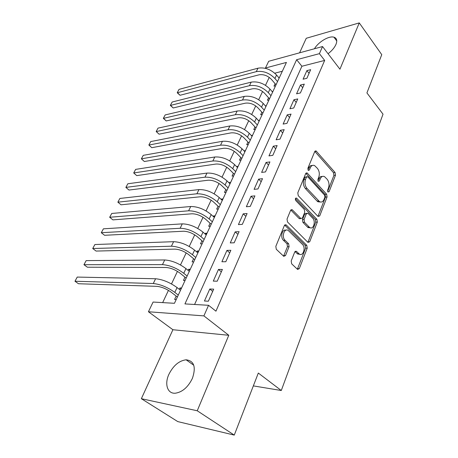 <?xml version="1.0" encoding="UTF-8"?>
<svg xmlns="http://www.w3.org/2000/svg" width="458" height="458" viewBox="0 0 458 458"><rect width="100%" height="100%" fill="white"/><g stroke="black" fill="none" stroke-linecap="round" stroke-linejoin="round"><path stroke-width="0.69" d="M327.951 192.011L329.102 191.702L335.496 175.196L335.079 172.511L316.054 150.922L314.738 151.575L307.879 168.286L308.429 170.439L309.408 169.97L310.301 167.788C311.366 165.515 312.82 164.806 314.669 165.647L317.4 168.355C319.335 170.96 319.793 173.897 318.774 177.177L317.909 179.353L318.207 181.282L319.392 180.99L320.257 178.82C321.298 176.542 322.73 175.82 324.533 176.651L327.149 179.261C329.033 181.797 329.479 184.694 328.495 187.946L327.653 190.11L327.951 192.011M192.423 378.319C196.19 366.967 194.083 360.79 186.103 359.799C179.061 360.704 173.319 365.553 168.887 374.341C164.325 384.05 167.405 393.903 175.311 393.216C182.381 392.14 188.089 387.17 192.423 378.319M328.06 53.729C331.815 50.861 334.449 47.764 335.96 44.437C337.472 40.556 336.802 38.134 333.939 37.184C328.97 35.587 318.384 41.941 314.446 48.754M291.196 260.951L291.66 263.825L297.585 269.424L299.297 268.646L307.226 248.167L306.786 245.362L286.256 224.981L284.366 225.548L275.825 246.352L276.3 249.289L283.742 256.32L285.517 255.553L289.09 246.633L288.626 243.748L285.076 240.301C281.212 236.883 284.418 227.477 288.363 230.551L302.417 244.36C306.121 247.681 303.024 256.99 299.189 253.944L296.395 251.299L294.712 252.06L291.196 260.951M208.562 305.297L203.896 315.888L148.432 311.755L153.092 302.051L174.458 303.299L286.427 62.425L265.463 68.002L268.686 61.28L322.541 46.539L319.409 53.66L296.618 59.717L184.935 303.912L208.562 305.297L215.947 311.182L324.67 60.427L319.409 53.66M322.541 46.539L339.933 69.198L359.272 22.9L381.76 54.651L366.921 92.917L383.025 114.185L281.286 390.514L258.318 373.052L234.267 435.1L197.243 410.769L228.777 335.285L203.896 315.888M318.018 216.445L319.713 215.93L327.064 196.951L326.646 194.232L307.118 172.929L305.692 173.605L297.797 192.841L298.25 195.681L318.018 216.445M317.337 222.078L309.7 241.784L307.942 242.379L287.492 221.958L287.029 219.067L290.572 210.434L292.181 209.718L300.952 218.592L302.52 217.871L304.753 212.272L304.312 209.455L295.759 200.57C295.049 198.944 295.307 198.114 296.532 198.079L316.902 219.313L317.337 222.078L315.739 222.164L308.097 241.83L309.7 241.784M234.267 435.1L177.767 421.595L141.356 398.695L197.243 410.769M359.272 22.9L306.247 38.277L299.595 52.825M179.307 289.33L179.942 287.968L181.145 288.918M176.164 296.074L174.595 299.44L176.216 299.526M188.129 270.392L188.662 269.252L189.835 270.22M184.98 277.147L183.458 280.422L185.078 280.462M196.722 251.952L197.158 251.018L198.308 251.997M193.574 258.713L192.085 261.902L193.705 261.896M205.098 233.986L205.436 233.259L206.558 234.25M201.944 240.748L200.495 243.862L202.115 243.811M213.251 216.479L213.502 215.941L214.602 216.943M210.102 223.246L208.688 226.281L210.302 226.189M221.203 199.419L221.369 199.064L222.439 200.077M218.048 206.186L216.674 209.14L218.289 209.008M228.954 182.782L230.088 183.624M225.805 189.543L224.46 192.429L226.075 192.263M238.137 166.311L236.517 166.552L237.553 167.565M233.368 173.313L232.057 176.124L233.666 175.924M240.748 157.478L239.471 160.22L241.08 159.985M247.95 142.02L246.702 144.694L248.31 144.43M254.986 126.923L253.766 129.54L255.369 129.242M261.856 112.181L260.665 114.74L262.262 114.414M268.565 97.783L267.398 100.279L268.995 99.924M306.86 78.307L310.673 69.679L306.889 70.618L303.07 79.211L306.86 78.307M300.385 92.963L304.289 84.129L300.488 85.011L296.578 93.81L300.385 92.963M293.75 107.985L297.752 98.928L293.933 99.747L289.925 108.764L293.75 107.985M286.948 123.374L291.048 114.094L287.223 114.849L283.113 124.084L286.948 123.374M279.975 139.152L284.178 129.637L280.342 130.324L276.128 139.793L279.975 139.152M272.825 155.325L277.136 145.57L273.289 146.182L268.966 155.892L272.825 155.325M265.497 171.922L269.917 161.914L266.052 162.447L261.627 172.408L265.497 171.922M257.974 188.948L262.508 178.677L258.633 179.13L254.093 189.349L257.974 188.948M250.251 206.421L254.906 195.881L251.024 196.253L246.358 206.735L250.251 206.421M242.322 224.368L247.102 213.542L243.209 213.823L238.423 224.586L242.322 224.368M234.175 242.797L239.087 231.679L235.189 231.863L230.271 242.917L234.175 242.797M225.805 261.736L230.855 250.308L226.945 250.394L221.895 261.753L225.805 261.736M217.206 281.201L222.393 269.453L218.477 269.43L213.285 281.109L217.206 281.201M324.67 60.427L301.896 66.25L194.587 304.478M209.775 289.004L204.44 301.009L208.361 301.215L213.697 289.141L209.775 289.004L212.701 291.397M269.247 77.396L265.503 85.308M262.571 91.491L258.684 99.712M255.747 105.918L251.705 114.454M248.757 120.694L244.555 129.562M241.595 135.82L237.233 145.031M234.261 151.317L229.733 160.89M226.744 167.193L222.038 177.143M219.044 183.469L214.149 193.814M211.144 200.157L206.06 210.909M203.043 217.275L197.753 228.45M194.73 234.839L189.234 246.461M186.2 252.862L180.481 264.947M177.446 271.365L171.498 283.937M168.452 290.372L162.659 302.612M282.323 71.259L274.76 73.188M275.121 83.711L273.981 86.15L275.573 85.772M278.75 77.608L279.449 77.436M272.138 91.583L272.962 91.394M265.371 105.884L266.321 105.678M258.426 120.517L259.52 120.305M251.31 135.499L252.564 135.276M244.005 150.831L245.436 150.608M229.04 182.599L230.655 182.41M221.369 199.064L222.983 198.909M213.502 215.941L215.117 215.827M205.436 233.259L207.056 233.179M197.158 251.018L198.778 250.984M188.662 269.252L190.282 269.264M179.942 287.968L181.563 288.025M253.343 385.894L281.286 390.514M228.777 335.285L172.906 329.731L141.356 398.695M172.906 329.731L148.432 311.755M265.84 68.442L265.463 68.002M301.896 66.25L296.618 59.717M306.889 70.618L309.064 73.32M300.488 85.011L302.715 87.696M293.933 99.747L296.206 102.42M287.223 114.849L289.542 117.506M280.342 130.324L282.712 132.963M273.289 146.182L275.71 148.804M266.052 162.447L268.531 165.052M258.633 179.13L261.169 181.712M251.024 196.253L253.618 198.806M243.209 213.823L245.866 216.348M235.189 231.863L237.902 234.359M226.945 250.394L229.727 252.856M218.477 269.43L221.334 271.863M322.169 176.525C320.663 176.278 319.501 177.097 318.671 178.992L320.257 178.82M317.938 180.83L318.671 178.992M312.213 165.527C310.707 165.309 309.539 166.128 308.709 167.983L310.301 167.788M307.942 169.861L308.709 167.983M327.653 191.49L333.916 175.368L333.504 172.695L314.812 151.415M317.949 216.371L325.478 197.089L325.06 194.375L305.824 173.347M324.934 197.112L324.636 195.205L307.736 176.765L306.511 177.051L305.555 179.393C304.49 182.765 304.959 185.765 306.969 188.375L319.535 201.646C321.442 202.585 322.942 201.846 324.035 199.425L324.934 197.112M306.768 176.662L304.919 177.235L306.511 177.051M320.365 202.001L317.944 201.778L317.056 201.045L305.377 188.536C303.362 185.925 302.893 182.937 303.963 179.565L304.919 177.235M307.85 242.288L308.097 241.83M300.671 218.409L299.12 218.5L290.801 210.022M295.404 198.675L315.304 219.405L316.902 219.313M309.144 227.008L309.717 227.489C313.404 230.197 316.106 221.391 312.631 218.111L307.828 213.165L306.305 213.88L304.083 219.474L304.53 222.29L309.144 227.008L307.541 227.088L308.114 227.563L310.358 227.803M306.745 213.233L304.707 213.989L306.305 213.88M307.541 227.088L302.927 222.382L302.48 219.571L304.707 213.989M315.739 222.164L315.304 219.405M299.916 254.327L297.58 253.967L295.015 251.534M285.906 230.208C282.122 228.794 280.038 237.364 283.462 240.353L285.076 240.301M283.554 256.154L287.481 246.673L287.017 243.793L283.462 240.353M297.351 269.212L305.623 248.202L305.177 245.402L284.647 225.067L286.256 224.981M276.037 84.782L271.417 79.383C267.695 75.65 263.568 74.127 259.045 74.82L180.046 95.275L177.24 92.774L256.297 71.643C263.11 70.578 269.321 72.862 274.932 78.507L277.531 81.564M180.046 95.275L177.338 92.51L179.038 89.373L257.98 68.19C264.781 67.097 270.976 69.376 276.563 75.02L279.151 78.083M269.499 98.848L264.781 93.472C260.991 89.751 256.824 88.205 252.284 88.829L173.198 107.974L170.376 105.437L249.478 85.669C256.314 84.701 262.594 87.031 268.308 92.659L270.959 95.699M173.198 107.974L170.439 105.22L172.179 102.019L251.202 82.131C258.031 81.14 264.289 83.459 269.974 89.087L272.619 92.132M262.806 113.241L257.991 107.899C254.127 104.189 249.919 102.609 245.362 103.17L166.214 120.941L163.363 118.37L242.5 100.021C249.364 99.157 255.701 101.533 261.524 107.138L264.237 110.166M166.214 120.941L163.403 118.198L165.178 114.929L244.263 96.403C251.116 95.51 257.442 97.875 263.236 103.485L265.932 106.514M255.959 127.977L251.041 122.664C247.108 118.966 242.849 117.362 238.28 117.843L159.081 134.183L156.201 131.572L235.355 114.718C242.236 113.968 248.648 116.384 254.585 121.971L257.35 124.977M159.081 134.183L156.212 131.457L158.027 128.114L237.158 111.013C244.034 110.229 250.429 112.639 256.337 118.227L259.085 121.238M248.946 143.062L243.925 137.784C239.912 134.102 235.612 132.471 231.021 132.877L151.793 147.699L148.89 145.054L228.038 129.769C234.943 129.133 241.423 131.595 247.475 137.154L250.303 140.142M151.793 147.699L148.873 144.991L150.722 141.579L229.882 125.973C236.786 125.309 243.244 127.759 249.266 133.324L252.077 136.318M241.761 158.514L236.631 153.275C232.544 149.611 228.193 147.945 223.59 148.272L144.35 161.514L141.373 158.823L220.538 145.186C227.471 144.671 234.021 147.178 240.192 152.714L243.078 155.68M141.373 158.823L143.262 155.336L222.428 141.299C229.355 140.749 235.887 143.251 242.03 148.787L244.898 151.764M234.404 174.343L229.16 169.145C224.987 165.504 220.596 163.804 215.976 164.044L136.742 175.626L133.707 172.958L212.856 160.981C219.811 160.598 226.429 163.157 232.727 168.659L235.675 171.601M133.707 172.958L135.637 169.391L214.796 156.997C221.741 156.579 228.347 159.126 234.611 164.64L237.542 167.588M226.865 190.562L221.506 185.41C217.247 181.792 212.804 180.063 208.172 180.212L128.967 190.053L125.87 187.402L204.984 177.177C211.957 176.925 218.649 179.536 225.073 185.003L228.09 187.923M125.87 187.402L127.845 183.761L206.97 173.09C213.938 172.803 220.613 175.403 227.002 180.881L230.008 183.801M219.136 207.193L213.657 202.093C209.312 198.497 204.818 196.728 200.169 196.791L121.021 204.795L117.861 202.167L196.911 193.78C203.902 193.671 210.674 196.333 217.229 201.766L220.315 204.652M117.861 202.167L119.882 198.446L198.949 189.589C205.934 189.446 212.689 192.091 219.21 197.535L222.279 200.432M211.207 224.248L205.602 219.199C201.165 215.632 196.619 213.829 191.965 213.789L112.897 219.874L109.674 217.269L188.627 210.806C195.64 210.846 202.488 213.565 209.18 218.958L212.335 221.815M109.674 217.269L111.735 213.462L190.717 206.512C197.724 206.512 204.554 209.214 211.212 214.619L214.35 217.481M203.077 241.738L197.341 236.746C192.812 233.208 188.215 231.37 183.549 231.227L104.584 235.292L101.292 232.716L180.131 228.279C187.156 228.473 194.089 231.25 200.925 236.597L204.154 239.419M101.292 232.716L103.405 228.823L182.278 223.87C189.297 224.025 196.207 226.784 203.009 232.143L206.22 234.977M194.736 259.686L188.868 254.757C184.236 251.253 179.588 249.375 174.91 249.118L96.083 251.07L92.722 248.522L171.412 246.209C178.454 246.57 185.461 249.404 192.446 254.7L195.755 257.488M92.722 248.522L94.886 244.538L173.616 241.681C180.652 242.001 187.643 244.818 194.587 250.131L197.873 252.931M186.171 278.103L180.16 273.249C175.431 269.779 170.725 267.861 166.042 267.489L87.381 267.214L83.951 264.695L162.464 264.621C169.517 265.153 176.611 268.044 183.744 273.289L187.133 276.042M83.951 264.695L86.161 260.613L164.725 259.972C171.773 260.465 178.843 263.339 185.942 268.594L189.309 271.359M177.378 297.019L171.223 292.238C166.391 288.803 161.628 286.845 156.939 286.353L78.478 283.737L74.975 281.252L153.27 283.525C160.334 284.246 167.508 287.2 174.801 292.387L178.276 295.095M74.975 281.252L77.236 277.073L155.594 278.75C162.653 279.426 169.809 282.363 177.063 287.561L180.509 290.28M327.808 191.822L329.102 191.702M308.097 170.13L309.408 169.97M318.092 181.128L319.392 180.99M314.858 151.466L316.444 151.237M333.504 172.695L335.079 172.511M333.916 175.368L335.496 175.196M305.858 173.387L307.45 173.204M325.06 194.375L326.646 194.232M325.478 197.089L327.064 196.951M318.121 216.033L319.713 215.93M303.963 179.565L305.555 179.393M305.377 188.536L306.969 188.375M317.056 201.045L318.654 200.919M290.819 210.033L292.422 209.919M299.12 218.5L300.723 218.403M295.57 198.331L296.721 198.234M302.48 219.571L304.083 219.474M302.927 222.382L304.53 222.29M295.084 251.453L296.544 251.425M297.185 253.635L298.793 253.612M287.017 243.793L288.626 243.748M287.481 246.673L289.09 246.633M283.897 255.575L285.517 255.553M305.177 245.402L306.786 245.362M305.623 248.202L307.226 248.167M297.683 268.64L299.297 268.646M276.563 75.02L274.932 78.507M257.98 68.19L256.297 71.643M269.974 89.087L268.308 92.659M251.202 82.131L249.478 85.669M263.236 103.485L261.524 107.138M244.263 96.403L242.5 100.021M256.337 118.227L254.585 121.971M237.158 111.013L235.355 114.718M249.266 133.324L247.475 137.154M229.882 125.973L228.038 129.769M242.03 148.787L240.192 152.714M222.428 141.299L220.538 145.186M234.611 164.64L232.727 168.659M214.796 156.997L212.856 160.981M227.002 180.881L225.073 185.003M206.97 173.09L204.984 177.177M219.21 197.535L217.229 201.766M198.949 189.589L196.911 193.78M211.212 214.619L209.18 218.958M190.717 206.512L188.627 210.806M203.009 232.143L200.925 236.597M182.278 223.87L180.131 228.279M194.587 250.131L192.446 254.7M173.616 241.681L171.412 246.209M185.942 268.594L183.744 273.289M164.725 259.972L162.464 264.621M177.063 287.561L174.801 292.387M155.594 278.75L153.27 283.525M186.103 359.799L193.768 365.238M333.939 37.184L336.773 40.98M315.075 151.066L316.054 150.922M306.059 173.055L307.118 172.929M317.944 201.778L319.535 201.646M291.002 209.804L292.181 209.718M299.349 218.689L300.952 218.592M295.731 198.148L296.532 198.079M308.114 227.563L309.717 227.489M295.227 251.322L296.395 251.299M297.58 253.967L299.189 253.944M284.824 224.878L286.055 224.815"/></g></svg>
